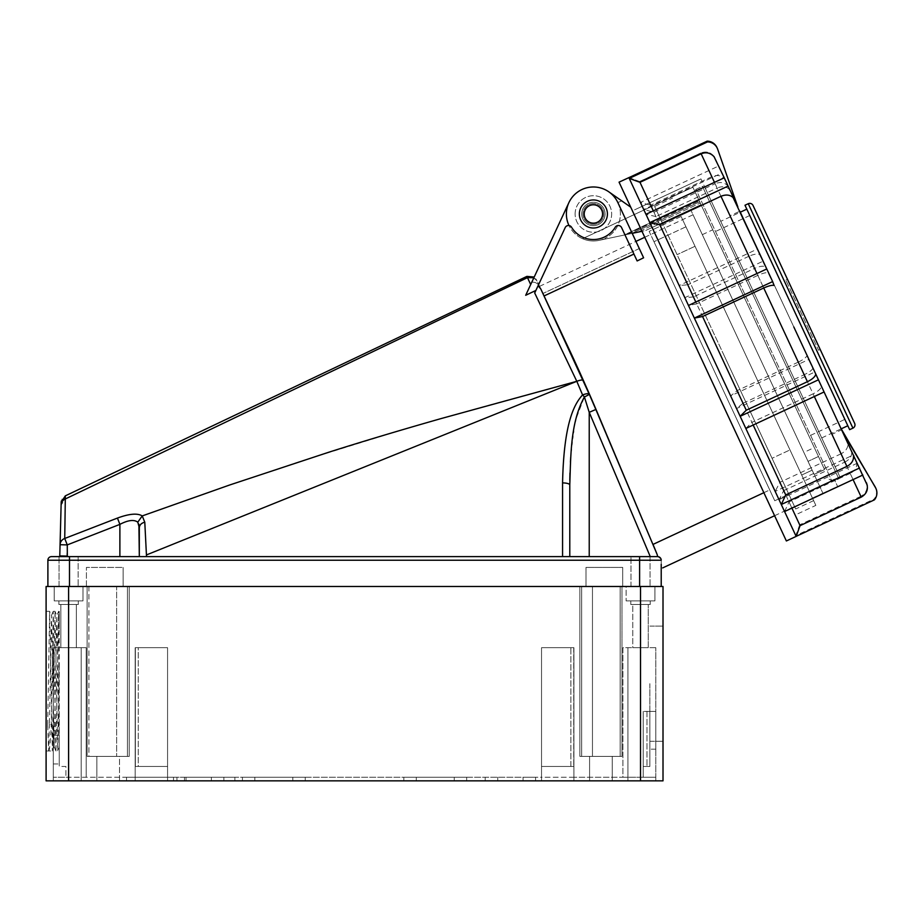 <?xml version="1.0" encoding="UTF-8"?>
<svg xmlns="http://www.w3.org/2000/svg" width="922" height="922" viewBox="0 0 922 922"><rect width="100%" height="100%" fill="white"/><g stroke="black" fill="none" stroke-linecap="round" stroke-linejoin="round"><path stroke-width="0.69" stroke-dasharray="4.61 3.46" d="M541.537 780.853L541.537 777.258L523.074 777.258L541.537 777.258L541.537 766.459L573.922 766.459L573.922 647.682L573.922 766.459L541.537 766.459L573.922 766.459L573.749 647.682L541.537 647.682L541.537 766.459L570.868 766.459L570.868 647.682L573.749 647.682L573.749 766.459L570.868 766.459L570.868 647.682L541.537 647.682L541.537 777.258L573.922 777.258L573.922 780.853L573.922 647.682L541.537 647.682L573.922 647.682L573.922 780.853L523.074 780.853L523.074 777.258L211.38 777.258L535.59 777.258L523.074 777.258L523.074 780.853L535.59 780.853L46.1 780.853L46.1 586.496L663.01 586.496L663.01 780.853L53.303 780.853L541.537 780.853L541.537 647.682L541.537 780.853L655.807 780.853L573.922 780.853L573.922 766.459L573.922 777.258L541.537 777.258L541.537 780.853M589.584 780.853L612.254 780.853L589.584 780.853L612.254 780.853L589.584 780.853L589.584 756.386L612.254 756.386L589.584 756.386L589.584 780.853M96.845 780.853L119.526 780.853L96.845 780.853L119.526 780.853L96.845 780.853L96.845 756.386L119.526 756.386L96.845 756.386L96.845 780.853M46.1 681.162L46.1 611.332L46.1 681.162M663.01 683.675L663.01 741.265L663.01 683.675M69.496 586.496L661.212 586.496L69.496 586.496L69.496 560.23L639.614 560.23L639.614 586.496M650.045 556.623L650.045 586.496L650.045 556.623L51.494 556.623A3.596 3.596 0 0 0 47.898 560.23L47.898 586.496M661.212 586.496L661.212 560.23A3.596 3.596 0 0 0 657.605 556.623L656.844 553.696M661.212 564.287L661.212 560.23A3.596 3.596 0 0 0 657.605 556.623L650.252 556.623L589.227 412.388L589.227 556.623L569.784 556.623L650.252 556.623M119.883 556.623L63.733 556.623L119.883 556.623L119.883 524.376L67.271 544.902L60.068 544.718M139.683 556.623L144.328 556.623M656.522 556.623L658.804 556.83M142.311 556.623L140.72 556.623M59.054 556.623L78.128 556.623L59.054 556.623L59.054 586.496L78.128 586.496L59.054 586.496L78.128 586.496L59.054 586.496L59.054 556.623M69.496 556.623L78.128 556.623L69.496 556.623L69.496 560.23L47.898 560.23A3.596 3.596 0 0 1 51.494 556.623M65.289 497.2L64.736 538.471L67.271 544.902L66.857 556.093M63.733 556.012L63.733 556.623M138.911 524.226L137.781 522.175C134.047 519.363 128.077 520.1 119.883 524.376L117.451 518.072C129.368 513.738 137.62 513.012 142.23 515.928L144.789 522.209L146.517 556.623M139.314 527.73L139.314 556.623L139.314 527.73C139.568 524.918 141.389 523.074 144.789 522.209M562.57 556.623L562.57 482.909C563.791 424.016 573.818 404.504 582.566 394.939L576.803 381.305L146.494 554.917M569.784 484.949L569.808 480.304M584.387 396.967L589.204 394.132A7.203 1.89 157 0 0 582.566 394.939L582.566 394.939A7.203 1.36 48.4 0 1 584.387 396.967L575.743 419.614M575.34 421.481L573.576 431.139M573.357 432.591L572.804 436.406M572.539 438.388L572.055 442.399M571.813 444.658L571.352 449.36M571.202 450.973L570.718 457.3M570.418 462.118L569.957 472.974M763.865 492.694L769.732 489.951L774.768 500.761L653.975 241.702L769.732 489.951L653.007 544.383L599.888 418.784C588.386 391.366 577.472 366.818 567.134 345.151L540.741 288.874L583.419 380.486L656.291 552.405M801.702 475.049L812.144 470.174L693.044 214.768L822.885 493.212L812.144 470.174L801.702 475.049L685.945 226.8L653.975 241.702L685.945 226.8L801.702 475.049M544.141 295.916L633.921 254.057L637.137 260.949L643.602 257.791L637.137 260.949L621.578 227.584A3.596 3.596 0 0 0 615.239 227.238A25.551 25.551 0 0 1 571.548 227.238A3.596 3.596 0 0 0 565.209 227.584L534.702 293L565.209 227.584A3.596 3.596 0 0 1 571.548 227.238A25.551 25.551 0 0 0 615.239 227.238A3.596 3.596 0 0 1 621.578 227.584L637.137 260.949L643.602 257.791L639.292 248.548L542.989 293.461L539.647 286.293L542.989 293.461M630.717 207.162L621.716 200.858L617.855 202.575A26.992 26.992 0 0 0 568.92 202.575L568.92 202.575A26.992 26.992 0 0 1 593.388 186.982A26.992 26.992 0 0 0 568.92 202.575L531.752 282.282C535.186 281.878 537.826 283.296 539.658 286.546L542.989 293.45L639.292 248.548L643.602 257.791L617.855 202.575A26.992 26.992 0 0 1 604.797 238.441A26.992 26.992 0 0 0 593.388 186.982A26.992 26.992 0 0 1 608.877 191.868A26.992 26.992 0 0 0 568.92 225.383A26.992 26.992 0 0 0 598.977 240.388A26.992 26.992 0 0 1 568.92 225.383M814.138 474.473L690.912 210.193L814.138 474.473L824.579 469.609L814.138 474.473M824.579 469.609L692.895 187.212L701.043 204.672L645.584 230.523L701.043 204.672L695.061 191.845L824.579 469.609M699.671 201.745L692.895 187.212L699.671 201.745L699.222 200.789L699.671 201.745L631.605 233.485L699.671 201.745M698.934 200.143L623.975 235.098L698.934 200.143M829.085 479.256L831.632 480.466L829.085 479.256M834.237 479.244L831.632 480.466L695.903 189.402L702.426 186.359L704.846 187.281L702.426 186.359L695.903 189.402L695.061 191.845L695.903 189.402L831.632 480.466L834.237 479.244L837.591 486.436L834.237 479.244M608.877 191.868L621.716 200.858L617.855 202.575L632.215 233.358L598.977 240.388L645.584 230.523L637.782 232.183L700.282 203.036L637.782 232.183L641.966 231.295M542.989 293.45L539.658 286.546C537.826 283.308 535.186 281.89 531.752 282.282L568.92 202.575A26.992 26.992 0 0 1 587.798 187.569M700.939 178.903L634.567 209.859L700.939 178.903L704.846 187.281L700.939 178.903M603.991 209.04A11.698 11.698 0 0 0 588.443 203.382A11.698 11.698 0 0 0 582.785 218.917A11.698 11.698 0 0 0 598.332 224.576A11.698 11.698 0 0 0 603.991 209.04A11.698 11.698 0 0 1 598.332 224.576A11.698 11.698 0 0 1 582.785 218.917A11.698 11.698 0 0 1 588.443 203.382A11.698 11.698 0 0 1 603.991 209.04M632.215 233.358L598.977 240.388L627.018 234.453L598.977 240.388L623.975 235.098L698.784 199.832L623.975 235.098L598.977 240.388L631.605 233.485L627.018 234.453L699.222 200.789L627.018 234.453L631.605 233.485L598.977 240.388A26.992 26.992 0 0 1 582.52 238.683A26.992 26.992 0 0 0 598.977 240.388A26.992 26.992 0 0 1 582.52 238.683A26.992 26.992 0 0 0 598.977 240.388A26.992 26.992 0 0 1 582.52 238.683A26.992 26.992 0 0 0 598.977 240.388A26.992 26.992 0 0 1 582.52 238.683L692.895 187.212L582.52 238.683A26.992 26.992 0 0 0 598.977 240.388L637.782 232.183M692.895 187.212L582.52 238.683L692.895 187.212M598.977 240.388A26.992 26.992 0 0 0 604.797 238.441A26.992 26.992 0 0 1 598.977 240.388M704.846 187.281L839.665 476.409L704.846 187.281M720.716 221.326L821.721 437.915L720.716 221.326L740.285 212.198M821.721 437.915L841.29 428.788M847.814 425.757L746.82 209.156L847.814 425.757M849.646 429.664L744.988 205.237M854.648 423.359L753.032 205.456M787.492 279.343L785.855 280.104L787.492 279.343L820.188 349.473L818.563 350.233L785.855 280.104L818.563 350.233L820.188 349.473M681.128 216.474L815.843 505.383L695.027 246.278L677.082 254.645L695.027 246.278L681.128 216.474L649.157 231.376L710.862 363.706L649.157 231.376L663.183 224.841L654.608 206.447L672.553 198.08M654.608 206.447L794.499 506.443L724.888 357.171L772.048 458.292L789.993 449.924L772.048 458.292L795.686 508.979L813.63 500.623M774.768 500.761L788.794 494.215L774.768 500.761L710.862 363.706L774.768 500.761M657.202 554.56L658.066 556.658L661.074 559.274M660.175 557.706L660.682 558.352M661.097 559.343L660.717 558.409M806.37 485.053L788.425 493.408M795.686 508.979L663.183 224.841M595.843 409.552L589.227 412.388M60.771 518.152L61.117 504.749M60.414 531.475L60.679 521.426M117.451 518.072L64.736 538.471A7.203 6.869 1.5 0 0 60.068 544.695M137.781 522.175L142.23 515.928L210.504 491.645L299.535 461.611L400.528 430.32C454.316 414.543 492.786 403.997 576.803 381.305L534.702 293M525.69 295.294L535.889 290.453M530.692 284.552L527.488 277.637L65.289 498.963L61.106 505.037L60.921 512.067M540.741 288.874L538.079 285.739M575.121 213.985A18.267 18.267 0 0 1 593.388 195.718A18.267 18.267 0 0 1 611.655 213.985A18.267 18.267 0 0 1 593.388 232.24A18.267 18.267 0 0 1 575.121 213.985A18.267 18.267 0 0 0 593.388 232.24A18.267 18.267 0 0 0 611.655 213.985A18.267 18.267 0 0 0 593.388 195.718A18.267 18.267 0 0 0 575.121 213.985M539.647 286.293L635.961 241.391L639.292 248.548L617.855 202.575A26.992 26.992 0 0 0 593.388 186.982M531.752 282.282L534.207 277.026L536.477 279.746M603.829 213.985A10.442 10.442 0 0 0 593.388 203.543A10.442 10.442 0 0 0 582.946 213.985A10.442 10.442 0 0 0 593.388 224.415A10.442 10.442 0 0 0 603.829 213.985A10.442 10.442 0 0 1 593.388 224.415A10.442 10.442 0 0 1 582.946 213.985A10.442 10.442 0 0 1 593.388 203.543A10.442 10.442 0 0 1 603.829 213.985M539.658 286.546L537.042 280.945L539.658 286.546M584.214 213.985A9.174 9.174 0 0 1 593.388 204.799A9.174 9.174 0 0 1 602.562 213.985A9.174 9.174 0 0 1 593.388 223.159A9.174 9.174 0 0 1 584.214 213.985M565.209 227.584A3.596 3.596 0 0 1 571.548 227.238A25.551 25.551 0 0 0 615.239 227.238A3.596 3.596 0 0 1 621.578 227.584L633.921 254.057M579.35 213.985A14.037 14.037 0 0 1 593.388 199.947A14.037 14.037 0 0 1 607.425 213.985A14.037 14.037 0 0 1 593.388 228.011A14.037 14.037 0 0 1 579.35 213.985M630.971 586.496L630.971 556.623L630.971 586.496L650.045 586.496L630.971 586.496M654.908 586.496L626.119 586.496L654.908 586.496L654.908 600.902L626.119 600.902L654.908 600.902L626.119 600.902L654.908 600.902L654.908 586.496L626.119 586.496L626.119 600.902L626.119 586.496L654.908 586.496M650.229 600.902L630.798 600.902L650.229 600.902L650.229 604.498L630.798 604.498L650.229 604.498L630.798 604.498L650.229 604.498L650.229 600.902L630.798 600.902L630.798 604.498L630.798 600.902L650.229 600.902M632.769 604.498L648.247 604.498L632.769 604.498L648.247 604.498L632.769 604.498L632.769 647.682L648.247 647.682L632.769 647.682L648.247 647.682L648.247 604.498L648.247 647.682L632.769 647.682L632.769 604.498M655.807 647.682L622.915 647.682L622.915 777.258L573.922 777.258L655.807 777.258L655.807 647.682L655.807 780.853L655.807 647.682L655.807 777.258L643.21 777.258L643.21 711.392L643.21 777.258L643.21 766.459L649.872 766.459L643.21 766.459L649.872 766.459L649.872 711.392L655.807 711.392L655.807 749.183L655.807 711.392L643.21 711.392L649.872 711.392L646.99 711.392L646.99 766.459L646.99 711.392L643.21 711.392L643.21 766.459L649.872 766.459L649.872 711.392L649.872 766.459L649.872 711.392L649.872 749.183L649.872 711.392L655.807 711.392L643.21 711.392L643.21 777.258L655.807 777.258L622.915 777.258L622.915 647.682L655.807 647.682M211.38 777.258L167.574 777.258L223.896 777.258L211.38 777.258L211.38 780.853L211.38 777.258M167.574 777.258L53.303 777.258L65.9 777.258L65.9 766.459L59.239 766.459L59.239 735.26L59.239 766.459L65.9 766.459L65.9 777.258L53.303 777.258L167.574 777.258L167.574 766.459L135.177 766.459L135.177 647.682L135.177 766.459L167.574 766.459L135.177 766.459L135.361 647.682L167.574 647.682L167.574 766.459L138.242 766.459L138.242 647.682L135.361 647.682L135.361 766.459L138.242 766.459L138.242 647.682L167.574 647.682L167.574 780.853L167.574 647.682L135.177 647.682L167.574 647.682L167.574 777.258M403.859 777.258L454.246 777.258L403.859 777.258L454.246 777.258L403.859 777.258L403.859 780.853L454.246 780.853L454.246 777.258L454.246 780.853L403.859 780.853L403.859 777.258M416.283 777.258L466.67 777.258L416.283 777.258L466.67 777.258L416.283 777.258L416.283 780.853L466.67 780.853L466.67 777.258L466.67 780.853L416.283 780.853L416.283 777.258M242.44 777.258L292.827 777.258L242.44 777.258L292.827 777.258L242.44 777.258L242.44 780.853L292.827 780.853L292.827 777.258L292.827 780.853L242.44 780.853L242.44 777.258M126.544 777.258L176.932 777.258L126.544 777.258L176.932 777.258L126.544 777.258L126.544 780.853L176.932 780.853L176.932 777.258L176.932 780.853L126.544 780.853L126.544 777.258M254.852 777.258L305.24 777.258L254.852 777.258L305.24 777.258L254.852 777.258L254.852 780.853L305.24 780.853L305.24 777.258L305.24 780.853L254.852 780.853L254.852 777.258M234.88 777.258L184.492 777.258L234.88 777.258L184.492 777.258L234.88 777.258L234.88 780.853L184.492 780.853L184.492 777.258L184.492 780.853L234.88 780.853L234.88 777.258M627.917 647.682L627.917 780.853L627.917 647.682M573.749 647.682L573.749 766.459L573.749 647.682M497.73 780.853L497.73 777.258L497.73 780.853M186.037 780.853L186.037 777.258L186.037 780.853M135.177 780.853L135.177 647.682L135.177 780.853M135.177 777.258L135.177 766.459L135.177 777.258M86.195 647.682L86.195 777.258L86.195 647.682L68.597 647.682L81.194 647.682L81.194 780.853L81.194 647.682L86.195 647.682L53.303 647.682L53.303 780.853L53.303 647.682L86.195 647.682M81.194 780.853L81.194 647.682L81.194 780.853M53.303 777.258L53.303 647.682L53.303 777.258M53.303 735.26L59.239 735.26L53.303 735.26L59.239 735.26L59.239 763.946L59.239 735.26L53.303 735.26M76.33 647.682L60.852 647.682L76.33 647.682L76.33 604.498L60.852 604.498L76.33 604.498L60.852 604.498L76.33 604.498L76.33 647.682L60.852 647.682L60.852 604.498L60.852 647.682L76.33 647.682M58.881 604.498L78.312 604.498L58.881 604.498L78.312 604.498L58.881 604.498L58.881 600.902L78.312 600.902L58.881 600.902L58.881 604.498M78.312 600.902L78.312 604.498L78.312 600.902L58.881 600.902L78.312 600.902M82.992 600.902L54.202 600.902L82.992 600.902L54.202 600.902L82.992 600.902L82.992 586.496L54.202 586.496L82.992 586.496L54.202 586.496L54.202 600.902L54.202 586.496L82.992 586.496L82.992 600.902M78.128 556.623L78.128 586.496L78.128 556.623M135.361 647.682L135.361 766.459L135.361 647.682M403.859 780.853L454.246 780.853L403.859 780.853M254.852 780.853L305.24 780.853L254.852 780.853M234.88 780.853L184.492 780.853L234.88 780.853M242.44 780.853L292.827 780.853L242.44 780.853M176.932 780.853L126.544 780.853L176.932 780.853M466.67 780.853L416.283 780.853L466.67 780.853M649.872 683.675L649.872 741.265L649.872 683.675M47.679 725.326L48.716 750.981L49.477 722.571L51.286 725.303L53.234 611.332L55.908 750.957L57.717 750.981L59.239 747.362L59.239 667.148L57.74 750.957L55.043 611.355L52.335 750.957L49.638 611.367L47.679 725.326L49.477 722.571L51.459 615.7L54.156 746.624L56.841 615.689L59.239 743.305L58.616 611.332L59.239 611.332L59.239 628.919M46.1 750.981L52.312 750.992L54.144 746.624M53.234 611.332L55.02 611.332L56.841 615.689L58.605 611.355L55.931 750.981M59.239 667.148L59.239 611.332M48.716 750.981C49.569 750.566 50.422 742.014 51.286 725.303M612.254 756.386L612.254 780.853L612.254 756.386L589.584 756.386L612.254 756.386M581.667 756.386L621.981 756.386L579.869 756.386L581.667 756.386L579.869 756.386L579.869 586.496L620.172 586.496L579.869 586.496L579.869 756.386L621.981 756.386L621.981 586.496L585.989 586.496L621.981 586.496L620.172 586.496L621.981 586.496L621.981 756.386L581.667 756.386L581.667 586.496L620.172 586.496L579.869 586.496L579.869 756.386L579.869 586.496L581.667 586.496L581.667 756.386M621.981 586.496L585.989 586.496L585.989 567.422L622.696 567.422L585.989 567.422L622.696 567.422L585.989 567.422L585.989 586.496L621.981 586.496L620.172 586.496L621.981 586.496L621.981 756.386L621.981 586.496L622.696 586.496L622.696 567.422L622.696 586.496L621.981 586.496M119.526 780.853L119.526 756.386L96.845 756.386L119.526 756.386L119.526 780.853M88.927 756.386L129.241 756.386L87.129 756.386L129.241 756.386L129.241 586.496L88.927 586.496L129.241 586.496L129.241 756.386L87.129 756.386L87.129 586.496L123.122 586.496L87.129 586.496L88.927 586.496L87.129 586.496L87.129 756.386L88.927 756.386L88.927 586.496L116.645 586.496L86.414 586.496L87.129 586.496L87.129 756.386L87.129 586.496L123.122 586.496L123.122 567.422L86.414 567.422L123.122 567.422L86.414 567.422L123.122 567.422L123.122 586.496L87.129 586.496L88.927 586.496L88.927 756.386M116.645 586.496L129.241 586.496L116.645 586.496L116.645 756.386L116.645 586.496M86.414 586.496L86.414 567.422L86.414 586.496L87.129 586.496L86.414 586.496L86.414 567.422L86.414 586.496M622.696 586.496L622.696 567.422L622.696 586.496M585.989 586.496L585.989 567.422L585.989 586.496M123.122 586.496L123.122 567.422L123.122 586.496M129.241 756.386L129.241 586.496L129.241 756.386M818.471 456.505L824.556 469.552L814.299 447.562L818.471 456.505L808.029 461.369L814.114 474.415L803.869 452.437L808.029 461.369L818.471 456.505M803.869 452.437L702.31 234.661L803.869 452.437L814.299 447.562L712.752 229.797L814.299 447.562L803.869 452.437M808.963 436.118L713.893 232.252L808.963 436.118L844.852 419.395L749.782 215.518L844.852 419.395M749.782 215.518L713.893 232.252M784.023 331.517L730.051 215.783L784.023 331.517M793.807 326.953L739.836 211.219L730.051 215.783M766.758 268.959L774.376 285.29M844.056 434.723L867.59 485.191M857.091 462.66L862.854 475.026L853.495 455.779M821.617 386.606L815.636 374.597M733.405 197.423L724.254 177.796L733.405 197.423M714.043 156.717L713.674 155.945C710.044 152.049 705.745 151.07 700.789 153.029L700.766 152.983C706.978 150.793 711.761 152.533 715.115 158.215L841.751 429.767L831.967 434.331M628.839 177.589L640.433 202.46L650.667 205.226L639.603 181.507L700.766 152.983L711.83 176.701C716.763 174.696 720.889 175.295 724.185 178.465L727.47 185.506C724.162 182.326 720.047 181.738 715.103 183.732L748.929 256.27C753.804 254.126 757.377 253.55 759.659 254.53L765.318 266.677C763.047 265.697 759.463 266.285 754.599 268.417L798.291 362.115C803.074 359.787 805.943 357.701 806.9 355.846L812.789 368.466C811.833 370.333 808.963 372.419 804.168 374.747L841.037 453.808C845.751 451.331 848.033 447.965 847.871 443.713L851.732 451.987C851.893 456.24 849.623 459.605 844.898 462.083L860.86 496.313C865.551 493.777 867.567 489.859 866.922 484.569L867.291 485.341M867.279 485.341C867.925 490.631 865.908 494.549 861.229 497.085L861.24 497.131M800.077 525.644L861.229 497.085M800.066 525.609L796.193 536.339M796.159 536.408L795.778 535.59L799.697 524.837L783.735 490.608L779.044 499.701L795.778 535.59L874.068 499.079L874.425 499.851L874.068 499.079A10.799 10.776 155 0 0 875.543 487.646M860.86 496.313L799.697 524.837M814.333 396.518L813.077 393.844C817.849 391.493 820.592 389.119 821.306 386.744M853.069 479.59L850.188 473.412C854.89 470.912 857.091 467.385 856.78 462.809M733.094 197.573L729.233 189.287C726.075 186.428 722.041 186.014 717.109 188.03L714.469 182.36M774.065 285.44L768.176 272.808C766.136 272.347 762.69 273.2 757.838 275.378L756.974 273.523M715.126 158.238L714.354 156.567M737.531 206.263L717.27 148.35A10.799 10.776 155 0 0 716.867 147.359M628.919 177.612L639.626 181.542L700.789 153.029M639.626 181.542L628.873 177.635M653.295 210.873L655.945 216.555L717.109 188.03M655.945 216.555L645.965 214.296M695.81 302.047L696.675 303.891L757.838 275.378M696.675 303.891L688.469 305.459M745.829 428.465L751.914 422.368L753.17 425.042M813.077 393.844L751.914 422.368M784.564 511.537L789.025 501.937L791.906 508.114M850.188 473.412L789.025 501.937M786.374 540.972L619.054 182.153M684.839 297.679L730.65 395.907L808.928 359.407L814.818 372.027L806.9 355.846M857.333 463.19L779.044 499.701L775.183 491.426L779.874 482.321L743.005 403.26L736.54 408.538L775.183 491.426L853.472 454.915L857.333 463.19L847.871 443.713M783.735 490.608L844.898 462.083M848.182 443.563L853.472 454.915M841.037 453.808L779.874 482.321M743.005 403.26L804.168 374.747M798.291 362.115L737.127 390.64L730.65 395.907L736.54 408.538L814.818 372.027M807.211 355.696L808.928 359.407M737.127 390.64L693.436 296.942L754.599 268.417M693.436 296.942L684.85 297.679L763.128 261.18L765.629 266.539L759.659 254.53M759.959 254.391L763.128 261.18M684.85 297.679L679.18 285.532L687.766 284.794L653.94 212.256L643.717 209.49L679.18 285.532L757.469 249.032M748.929 256.27L687.766 284.794M653.94 212.256L715.103 183.732M724.496 178.326L718.734 165.96L640.444 202.46L643.717 209.49L722.007 172.99L727.769 185.357L724.185 178.465M711.83 176.701L650.667 205.226M718.734 165.96L722.007 172.99M68.597 780.853L68.597 586.496M640.513 586.496L640.513 780.853M639.614 556.623L639.614 560.23L661.212 560.23M583.419 380.486C582.669 379.645 580.468 379.91 576.803 381.305M702.426 186.359L838.801 478.806L702.426 186.359M748.249 203.716L852.908 428.142M533.884 277.718L537.042 280.945L531.118 276.946M527.488 277.637L526.9 276.381M620.172 756.386L620.172 586.496L620.172 756.386M592.466 756.386L592.466 586.496L592.466 756.386M127.443 756.386L127.443 586.496L127.443 756.386M717.27 148.35L717.627 149.122M644.766 237.277L693.044 214.768M690.912 210.193L701.342 205.329M822.92 493.282L837.591 486.436M839.665 476.409L838.801 478.806L834.883 480.627M812.443 498.076L822.885 493.212M774.607 515.721L794.499 506.443M797.91 513.75L815.843 505.383M62.039 498.975L61.163 502.928M655.807 749.183L649.872 749.183L655.807 749.183M485.203 777.258L485.203 780.853L485.203 777.258M535.59 777.258L535.59 780.853L535.59 777.258M173.509 777.258L173.509 780.853L173.509 777.258M223.896 777.258L223.896 780.853L223.896 777.258M53.303 763.946L59.239 763.946M649.872 626.096L663.01 626.096L649.872 626.096M649.872 741.265L663.01 741.265L649.872 741.265M46.1 611.332L49.615 611.332L51.448 615.7M55.919 750.957L54.11 746.624M53.211 611.367L51.402 615.7M814.114 474.415L824.556 469.552M702.31 234.661L712.752 229.797"/><path stroke-width="1.38" d="M46.1 780.853L663.01 780.853L663.01 586.496L46.1 586.496L46.1 780.853M661.212 564.287C663.195 569.093 663.195 569.093 661.212 564.287C663.195 569.093 663.195 569.093 661.212 564.287L661.212 586.496M47.898 586.496L47.898 560.23A3.596 3.596 0 0 1 51.494 556.623L657.605 556.623L589.227 556.623L589.227 412.318L650.264 556.623M650.045 556.623L656.522 556.623M144.328 556.623L142.311 556.623M140.72 556.623L139.683 556.623M59.054 556.623L69.496 556.623L59.054 556.623M64.724 537.814L64.736 538.471L117.451 518.072C129.253 513.715 137.505 513.001 142.23 515.928L144.789 522.209C141.389 523.074 139.568 524.918 139.314 527.73L139.314 556.623L138.911 524.226M144.789 522.209L146.517 556.623M562.57 556.623L562.57 482.909A7.203 2.028 180 0 1 569.784 484.949A7.203 2.028 180 0 0 562.57 482.909C563.791 423.751 573.91 404.401 582.577 394.927A7.203 1.36 48.5 0 1 584.398 396.956A7.203 0.726 -23.4 0 0 589.216 394.109L540.741 288.874L565.705 342.05C577.61 366.968 589.803 394.386 602.285 424.304L657.19 554.56L595.843 409.483L589.227 412.318L584.398 396.956L589.227 412.388M146.494 554.917L576.803 381.305L582.577 394.927C586.231 393.59 588.432 393.325 589.216 394.109L595.843 409.483M67.341 556.623L67.271 544.902L119.883 524.376C128.077 520.1 134.047 519.363 137.781 522.175L142.23 515.928L229.716 484.972L328.624 452.276C361.862 441.707 399.376 430.459 441.177 418.553L576.803 381.305L534.702 293L538.079 285.739L540.741 288.874M137.781 522.175L139.314 527.73L139.314 556.623M61.186 502.11L60.068 544.718A7.203 6.869 1.5 0 1 64.736 538.471L67.26 544.902L60.068 544.718L59.78 555.908L67.006 556.093L59.78 555.908L60.414 531.475M63.733 556.623L63.733 556.012M575.743 419.614L575.34 421.481M573.576 431.139L573.357 432.591M572.804 436.406L572.539 438.388M572.055 442.399L571.813 444.658M571.352 449.36L571.202 450.973M570.718 457.3L570.418 462.118M569.957 472.974L569.808 480.304M656.844 553.696L653.018 544.406L763.865 492.694M633.921 254.057L544.141 295.916M641.966 231.295L632.215 233.358L635.961 241.391L644.766 237.277M568.92 225.383A26.992 26.992 0 0 1 593.388 186.982A26.992 26.992 0 0 1 617.855 202.575L643.602 257.791L637.137 260.949L621.578 227.584A3.596 3.596 0 0 0 615.239 227.238A25.551 25.551 0 0 1 571.548 227.238A3.596 3.596 0 0 0 565.209 227.584L535.889 290.442L525.69 295.282L530.692 284.552L527.488 277.637L65.301 498.963L65.301 495.875L61.186 502.202M587.798 187.569A26.992 26.992 0 0 1 593.388 186.982M608.877 191.868L630.717 207.162M637.782 232.183L632.215 233.358M841.29 428.788L847.814 425.757M740.285 212.198L746.82 209.156M744.988 205.237L849.646 429.664L852.908 428.142L748.249 203.716L744.988 205.237M852.908 428.142A3.596 3.596 0 0 0 854.648 423.359L753.032 205.456A3.596 3.596 0 0 0 748.249 203.716M820.188 349.473L787.492 279.343M658.804 556.83L659.518 557.176M657.605 556.623A3.596 3.596 0 0 1 661.212 560.23A3.596 3.596 0 0 0 657.605 556.623L657.202 554.56M569.784 484.949L569.784 556.623L569.784 484.949C570.845 455.318 570.338 422.449 584.398 396.956M64.736 538.471L65.301 498.963A7.203 6.892 1.5 0 0 61.106 505.037M534.702 293L535.889 290.442M61.117 504.749L61.163 502.928M60.679 521.426L60.771 518.152M60.068 544.695A7.203 6.869 1.5 0 0 60.068 544.718L60.921 512.067M533.884 277.718L527.488 277.637L526.9 276.381L534.207 277.038L526.9 276.381L534.207 277.026L568.92 202.575L525.69 295.282M531.752 282.282L530.692 284.552M607.425 213.985A14.037 14.037 0 0 0 593.388 199.947A14.037 14.037 0 0 0 579.35 213.985A14.037 14.037 0 0 0 593.388 228.011A14.037 14.037 0 0 0 607.425 213.985M538.079 285.739L565.209 227.584M602.562 213.985A9.174 9.174 0 0 0 593.388 204.799A9.174 9.174 0 0 0 584.214 213.985A9.174 9.174 0 0 0 593.388 223.159A9.174 9.174 0 0 0 602.562 213.985M65.289 496.209L65.289 497.2M117.451 518.072L119.883 524.376L119.883 556.623M739.836 211.219L766.758 268.959L733.094 197.573C729.936 194.715 725.902 194.288 720.969 196.305L659.806 224.83L695.81 302.047M753.17 425.042L785.74 494.907L781.291 504.507L694.358 318.09L702.564 316.523L746.255 410.221L740.159 416.318L818.448 379.806L793.807 326.953M867.291 485.341L818.448 379.806M815.947 374.459L815.636 374.597C814.933 376.971 812.19 379.334 807.418 381.696L763.727 287.998C768.579 285.832 772.025 284.967 774.065 285.44L772.648 281.59L694.358 318.09L649.814 222.582L645.965 214.296L724.254 177.796L714.043 156.717C710.401 152.822 706.102 151.842 701.146 153.801L639.983 182.314L653.295 210.873M841.751 429.767L875.393 487.461A10.799 10.776 -25 0 1 874.425 499.851L796.193 536.339M875.9 488.418L875.543 487.646A10.799 10.776 155 0 0 875.036 486.689L843.699 433.951M853.807 455.629L853.495 455.779C853.807 460.355 851.617 463.881 846.903 466.382L814.333 396.518M645.953 214.296L628.873 177.635L707.162 141.147A10.799 10.776 155 0 1 716.867 147.359L717.224 148.131A10.799 10.776 -25 0 1 717.627 149.122L737.888 207.035M639.983 182.314L629.23 178.407L707.52 141.907L707.162 141.147L707.52 141.907A10.799 10.776 -25 0 1 717.224 148.131M733.405 197.423L724.254 177.796M659.806 224.83L649.826 222.582L728.115 186.083M688.469 305.459L766.758 268.959L772.648 281.59M763.727 287.998L702.564 316.523M746.255 410.221L807.418 381.696M745.829 428.465L824.118 391.954M785.74 494.907L846.903 466.382M791.906 508.114L800.077 525.644L796.159 536.408L781.291 504.507L859.569 467.996M784.564 511.537L862.854 475.026M628.862 177.635L619.054 182.153L786.374 540.972L796.159 536.408M68.597 586.496L68.597 780.853M640.513 780.853L640.513 586.496M661.212 560.23L69.496 560.23L69.496 586.496M639.614 586.496L639.614 556.623M69.496 556.623L69.496 560.23L47.898 560.23A3.596 3.596 0 0 1 51.494 556.623M583.43 380.521C582.681 379.657 580.48 379.922 576.803 381.305M531.118 276.946L527.626 277.58M526.9 276.381L65.301 495.875M875.393 487.461L875.036 486.689M866.461 482.782C868.662 488.994 866.911 493.777 861.24 497.131L853.069 479.59M714.469 182.36L701.146 153.801M756.974 273.523L720.969 196.305M662.699 567.906L774.607 515.721M61.325 500.98L61.163 503.032M861.24 497.131L800.077 525.644"/></g></svg>
